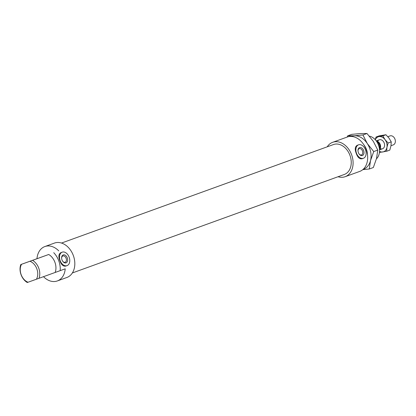 <?xml version="1.0" encoding="UTF-8"?>
<svg xmlns="http://www.w3.org/2000/svg" width="416" height="416" viewBox="0 0 416 416"><rect width="100%" height="100%" fill="white"/><g stroke="black" fill="none" stroke-linecap="round" stroke-linejoin="round"><path stroke-width="0.62" d="M36.442 279.219L39.005 278.299A12.724 9.428 -109.9 0 0 32.542 260.338L29.978 261.264A11.294 8.367 70.1 0 1 36.442 279.219L28.023 282.24A11.294 8.367 70.1 0 1 21.554 264.28L20.8 264.545A12.724 9.428 -109.9 0 0 27.264 282.506L28.023 282.24M39.005 278.299L65.218 268.824A18.294 13.551 70.1 0 1 57.33 280.946A18.294 13.551 70.1 0 1 43.498 276.671M20.8 264.545L48.714 254.483A12.724 9.428 70.1 0 1 55.182 272.444M48.714 254.483L32.542 260.338M29.978 261.264L21.554 264.28M35.495 259.23L43.316 256.422L35.495 259.23M369.377 136.141A12.724 9.428 70.1 0 1 378.534 145.184A12.724 9.428 70.1 0 1 376.444 158.824M363.657 150.587A4.217 2.834 -109.7 0 1 362.96 155.22A4.217 2.834 -109.7 0 1 359.18 154.092A4.217 2.834 -109.7 0 1 357.978 150.748A4.217 2.834 -109.7 0 1 360.178 147.472A4.217 2.834 -109.7 0 1 363.657 150.587M357.994 150.951A3.338 2.241 -109.7 0 1 359.258 148.626A3.338 2.241 -109.7 0 1 362.497 151.008A3.338 2.241 -109.7 0 1 361.514 154.918A3.338 2.241 -109.7 0 1 359.055 153.925M67.298 257.93A4.217 2.834 -109.7 0 1 66.602 262.558A4.217 2.834 -109.7 0 1 62.821 261.435A4.217 2.834 -109.7 0 1 61.62 258.086A4.217 2.834 -109.7 0 1 63.82 254.81A4.217 2.834 -109.7 0 1 67.298 257.93M61.63 258.289A3.338 2.241 -109.7 0 1 62.899 255.97A3.338 2.241 -109.7 0 1 66.139 258.346A3.338 2.241 -109.7 0 1 65.151 262.257A3.338 2.241 -109.7 0 1 62.696 261.269M358.571 144.82A7.16 4.81 70.3 0 0 356.47 153.182A7.16 4.81 70.3 0 0 363.407 158.293A7.16 4.81 70.3 0 0 365.518 149.916A7.16 4.81 70.3 0 0 358.582 144.815A7.16 4.81 70.3 0 0 358.571 144.82M363.407 158.293L362.118 158.756C359.58 159.219 357.609 157.399 356.2 153.291C354.661 149.214 355.025 146.546 357.276 145.283L358.582 144.815M62.213 252.158A7.16 4.81 70.3 0 0 60.112 260.525A7.16 4.81 70.3 0 0 67.049 265.632A7.16 4.81 70.3 0 0 69.16 257.254A7.16 4.81 70.3 0 0 62.223 252.153A7.16 4.81 70.3 0 0 62.213 252.158L60.928 252.621C58.661 253.885 58.302 256.558 59.836 260.629C61.251 264.737 63.222 266.562 65.754 266.094L67.049 265.632M36.982 258.664A18.294 13.551 70.1 0 1 44.871 246.548A18.294 13.551 70.1 0 1 58.75 250.869M53.726 252.684A18.294 13.551 70.1 0 1 58.833 260.993A18.294 13.551 70.1 0 1 60.195 270.644M44.871 246.548L54.413 243.09A18.294 13.551 70.1 0 1 73.403 255.72A18.294 13.551 70.1 0 1 66.872 277.488L57.33 280.946M61.521 243.053L333.502 144.539A15.907 11.783 70.1 0 1 350.012 155.522A15.907 11.783 70.1 0 1 344.339 174.455L72.353 272.964M327.21 146.822A18.294 13.551 70.1 0 1 332.691 142.298A18.294 13.551 70.1 0 1 351.676 154.929A18.294 13.551 70.1 0 1 345.15 176.696A18.294 13.551 70.1 0 1 338.047 176.732M332.691 142.298L347.256 137.02A18.294 13.551 70.1 0 1 366.241 149.651A18.294 13.551 70.1 0 1 359.715 171.418L345.15 176.696M377.395 142.672A4.774 3.536 70.1 0 1 379.127 145.735A4.774 3.536 70.1 0 1 379.246 147.784M376.979 141.965A3.978 2.948 70.1 0 1 379.844 145.34A3.978 2.948 70.1 0 1 379.376 148.59M376.402 141.107A4.774 3.536 70.1 0 1 380.432 145.262A4.774 3.536 70.1 0 1 379.486 149.62M387.847 136.698L390.036 135.907A4.774 3.536 70.1 0 1 395.2 139.911A4.774 3.536 70.1 0 1 393.286 144.882L390.988 145.714M347.183 137.051L347.703 135.819L354.328 135.751A17.498 12.964 -109.9 0 0 351.255 136.427M362.934 134.961L367.338 143.614A17.498 12.964 -109.9 0 0 354.328 135.751L362.934 134.961L366.985 133.494L360.36 133.567L351.754 134.352L347.703 135.819M373.724 151.554L370.516 160.633A17.498 12.964 -109.9 0 0 367.338 143.614L373.724 151.554L377.775 150.082L373.365 141.43L366.985 133.494M363.173 169.317A17.498 12.964 -109.9 0 0 370.516 160.633L369.283 168.995L362.799 169.64M369.283 168.995L373.334 167.528L376.542 158.449L377.775 150.082M363.86 144.794A12.886 9.547 70.1 0 1 367.489 154.825M380.198 148.59A4.774 3.536 -109.9 0 0 384.426 143.702A4.774 3.536 -109.9 0 0 381.186 139.807A4.774 3.536 -109.9 0 0 377.608 141.44M379.512 151.351A7.951 5.892 -109.9 0 0 382.845 151.97A7.951 5.892 -109.9 0 0 386.948 147.285A7.951 5.892 -109.9 0 0 385.018 139.604A7.951 5.892 -109.9 0 0 378.981 136.609A7.951 5.892 -109.9 0 0 375.315 139.755M386.677 151.242L389.797 150.114L390.967 145.829L391.243 141.866L389.033 138.148L385.928 134.753L379.168 135.876L376.048 137.01L382.808 135.881L385.018 139.604L388.123 143L386.948 147.285L386.677 151.242L379.912 152.37L379.475 151.954M375.227 139.662L376.048 137.01M388.123 143L391.243 141.866M382.808 135.881L385.928 134.753M379.501 149.874L382.538 148.772M376.251 140.899L379.288 139.802"/></g></svg>
